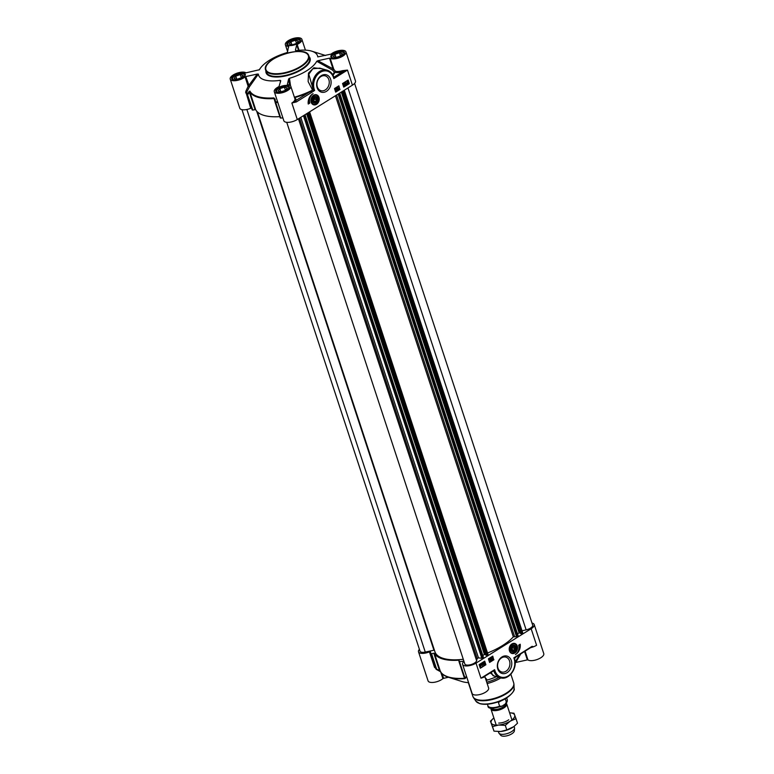 <?xml version="1.0" encoding="UTF-8"?>
<svg xmlns="http://www.w3.org/2000/svg" width="774" height="774" viewBox="0 0 774 774"><rect width="100%" height="100%" fill="white"/><g stroke="black" fill="none" stroke-linecap="round" stroke-linejoin="round"><path stroke-width="1.16" d="M245.774 76.587L257.278 74.062L248.144 86.291L249.47 86.727L245.774 76.587L245.058 76.916L248.144 86.291L245.726 91.535L246.654 92.832A47.988 19.524 -18.2 0 0 246.964 94.109L252.053 109.589A47.988 19.524 -18.2 0 0 252.189 109.966L252.827 110.082L247.177 93.867A47.717 19.408 161.8 0 1 246.732 92.164L249.47 86.727L258.371 74.13A31.028 12.616 -18.2 0 0 280.169 80.341L280.391 82.218M245.058 76.916A8.688 3.531 161.8 0 1 236.312 80.573A8.688 3.531 161.8 0 1 230.226 79.141L239.785 108.225A8.688 3.531 -18.2 0 0 250.699 108.283L251.589 108.166M287.386 84.598L287.638 84.685A8.688 3.531 161.8 0 1 290.782 86.253A8.688 3.531 161.8 0 1 283.632 92.329A8.688 3.531 161.8 0 1 274.277 91.68L283.835 120.763A8.688 3.531 -18.2 0 0 288.992 122.311A8.688 3.531 -18.2 0 0 297.293 119.535L352.431 85.159A8.688 3.531 -18.2 0 0 355.489 80.97L345.93 51.887A8.688 3.531 161.8 0 1 340.018 57.508A8.688 3.531 161.8 0 1 330.13 58.195L329.501 58.166L333.139 69.234L332.656 70.192L334.31 72.195L335.316 71.227L333.778 69.263L330.13 58.195M275.186 102.516L280.739 118.093A47.988 19.524 -18.2 0 0 282.887 117.861M279.82 116.642A44.679 18.17 161.8 0 1 255.71 109.763L249.77 91.69A44.679 18.17 -18.2 0 0 273.928 98.569L275.65 102.613A47.988 19.524 -18.2 0 0 277.798 102.381M246.625 92.725L246.964 94.109A47.988 19.524 -18.2 0 0 247.1 94.486L247.738 94.602L249.412 92.416L255.081 109.656L255.71 109.763M255.081 109.656L252.827 110.082M314.292 98.521L313.741 100.32M315.608 101.462L314.099 101.404L313.557 99.74L314.525 98.143L316.034 98.201L316.576 99.856L315.608 101.462L313.963 100.988M345.93 51.887A8.688 3.531 161.8 0 0 339.844 50.455A8.688 3.531 161.8 0 0 331.098 54.112L317.785 56.899A31.028 12.616 -18.2 0 0 311.777 51.171A31.028 12.616 -18.2 0 0 295.987 50.687L295.416 50.291L296.703 44.844L298.522 50.368M290.521 85.779L289.457 78.3A31.028 12.616 -18.2 0 0 316.75 61.281L332.656 70.192L333.778 69.263L317.911 60.72L329.501 58.166M313.509 104.519A4.963 3.889 -74.1 0 1 313.46 104.509A4.963 3.889 -74.1 0 1 311.206 102.332M313.112 95.618A4.963 3.889 -74.1 0 1 313.402 95.425A4.963 3.889 -74.1 0 1 316.179 94.96A4.963 3.889 -74.1 0 1 316.227 94.97M316.547 104.316A5.205 4.073 105.9 0 0 318.878 97.147A5.205 4.073 105.9 0 0 313.199 95.55A5.205 4.073 105.9 0 0 311.235 102.429A5.205 4.073 105.9 0 0 316.547 104.316M320.9 76.568A7.711 6.037 -74.1 0 1 325.206 75.852A7.711 6.037 -74.1 0 1 329.269 82.228A7.711 6.037 -74.1 0 1 325.293 89.948A7.711 6.037 -74.1 0 1 320.987 90.674A7.711 6.037 -74.1 0 1 316.914 84.298A7.711 6.037 -74.1 0 1 320.9 76.568M326.464 91.322A9.036 7.072 105.9 0 0 328.457 75.92A9.036 7.072 105.9 0 0 316.74 83.215A9.036 7.072 105.9 0 0 326.464 91.322M322.158 68.799L313.818 67.793L308.487 73.104L308.139 81.58L312.58 90.123L313.18 89.397L308.797 74.275L312.812 68.751L319.846 68.141L327.131 70.211A13.651 10.691 105.9 0 0 315.811 74.933A13.651 10.691 105.9 0 0 312.977 89.068L312.232 89.755M294.391 97.214A45.26 18.412 161.8 0 0 312.58 90.123L291.856 103.019L296.345 101.945L295.62 101.094A9.511 3.87 -18.2 0 0 294.662 98.037M287.338 84.443L288.634 78.967L289.495 85.072M289.457 78.3L288.634 78.967M333.043 75.32A45.859 18.653 -18.2 0 0 334.939 72.33A9.511 3.87 -18.2 0 0 342.727 71.73L347.478 70.086L342.437 70.676L342.727 71.73L334.349 76.945A0.832 0.648 -74.1 0 1 333.729 76.955C332.472 73.443 330.275 71.198 327.131 70.211A13.651 10.691 105.9 0 1 333.497 76.636L333.846 78.58L334.426 77.41L333.662 76.752M317.911 60.72L316.75 61.281M230.226 79.141A8.688 3.531 161.8 0 1 236.138 73.52A8.688 3.531 161.8 0 1 246.026 72.833L259.416 69.737A31.028 12.616 -18.2 0 1 260.499 68.025A31.028 12.616 -18.2 0 1 286.699 52.729L287.531 52.022L288.518 46.343A8.688 3.531 161.8 0 1 285.374 44.766A8.688 3.531 161.8 0 1 292.524 38.7A8.688 3.531 161.8 0 1 301.879 39.339A8.688 3.531 161.8 0 1 297.158 44.447L296.703 44.844M245.726 91.535L250.699 108.283M274.277 91.68A8.688 3.531 161.8 0 1 278.998 86.582L280.739 80.738L280.169 80.341L280.739 80.738M277.585 101.733A47.717 19.408 161.8 0 1 275.573 101.945L275.08 99.149L273.861 97.901A44.408 18.063 161.8 0 1 249.857 91.061L247.177 93.867A0.832 0.755 158.9 0 0 247.1 94.486L252.189 109.966M280.739 118.093L275.573 101.945L275.147 102.41M280.246 117.948L275.157 102.468A0.832 0.832 0 0 1 275.128 102.352L274.644 99.507M248.86 91.68L249.412 92.416L249.77 91.69A0.832 0.755 151.7 0 1 249.857 91.061M258.371 74.13L257.278 74.062M246.654 92.832L246.732 92.164L246.654 92.832M308.226 103.842L309.552 103.01A7.034 5.505 -74.1 0 1 310.896 95.415M309.803 103.087L308.246 104.045A8.775 6.869 -74.1 0 1 313.054 93.693A7.034 5.505 105.9 0 0 309.803 103.087L309.552 103.01M335.626 91.951L339.776 89.368L338.664 85.962M335.635 89.174L336.593 88.323L336.651 90.461L336.003 90.268L336.4 88.7L335.568 88.962L336.593 88.323M336.051 90.103L336.98 89.629M336.651 90.461L335.848 90.229L336.497 90.423L335.848 90.229L336.255 88.662M337.261 90.113L337.251 87.878M338.161 88.904L338.606 88.449L338.248 89.465L337.658 87.665L338.306 88.952L338.606 88.449M338.248 89.465L337.851 87.549M340.028 89.436L335.693 92.135L334.513 88.546L338.848 85.846L339.776 89.368M344.517 84.443L345.243 84.724L344.585 83.515M349.326 83.64L343.743 87.114L342.563 83.524L348.145 80.051L349.326 83.64L347.952 80.167M343.685 86.93L349.074 83.573M347.207 83.234L347.623 81.85M347.313 83.398L347.758 81.889M343.317 85.188L344.033 85.469L343.385 84.26M345.281 85.208L344.324 84.56L345.127 85.169L344.324 84.56L345.088 83.34L345.281 85.208L344.478 84.608L345.088 83.34M346.181 84.027L346.626 83.573L346.268 84.589L345.678 82.789L346.336 84.076L346.626 83.573M346.268 84.589L345.872 82.663M347.149 83.989L347.168 81.686L348.097 81.318L348.368 82.189L347.284 84.027L346.887 83.118L348.097 81.318M343.124 85.314L343.927 85.914L343.124 85.314L343.888 84.085L344.072 85.953L343.269 85.353L343.888 84.085M344.072 85.953L343.153 85.324M343.937 84.801L344.014 85.769L343.463 85.237L343.53 84.308L344.082 84.85L343.53 84.308M343.869 85.73L343.463 85.237M347.332 83.369L347.778 81.86L347.332 83.369M347.458 83.447L347.913 81.928L347.458 83.447M345.136 84.056L345.223 85.024L344.672 84.482L344.74 83.553L345.291 84.095L344.74 83.553M345.069 84.985L344.672 84.482M313.441 90.481L314.602 90.442L313.18 89.397L312.831 90.442L314.283 89.474A12.829 10.043 -74.1 0 1 320.223 72.359A12.829 10.043 -74.1 0 1 333.488 77.497L333.846 78.58L347.478 70.086L352.431 85.159M296.345 101.945L312.154 92.096L311.419 91.245A45.859 18.653 -18.2 0 1 294.536 97.679M334.426 77.41L333.488 77.497M244.487 76.142A6.376 2.593 -18.2 0 0 243.704 74.052A6.376 2.593 -18.2 0 0 234.832 75.842A6.376 2.593 -18.2 0 0 232.868 77.613A6.376 2.593 -18.2 0 0 233.477 79.761M243.171 75.407L241.507 77.739L236.979 79.267L234.116 78.455L235.789 76.113L240.317 74.594L243.171 75.407M245.01 75.078L245.029 75.136A6.618 2.69 -18.2 0 0 245.01 75.078A6.618 2.69 -18.2 0 0 243.974 74.159A6.618 2.69 -18.2 0 0 243.839 74.101M232.79 77.739A6.618 2.69 -18.2 0 0 232.713 77.855A6.618 2.69 -18.2 0 0 232.432 79.209A6.618 2.69 -18.2 0 0 232.452 79.277L232.432 79.209M235.789 76.113L236.805 79.219M240.317 74.594L241.372 77.787M288.538 88.681A6.376 2.593 -18.2 0 0 287.754 86.591A6.376 2.593 -18.2 0 0 278.882 88.391A6.376 2.593 -18.2 0 0 276.918 90.161A6.376 2.593 -18.2 0 0 277.527 92.309M287.222 87.946L285.558 90.287L281.03 91.806L278.166 90.993L279.84 88.662L284.368 87.133L287.222 87.946M289.05 87.617L289.07 87.685A6.618 2.69 -18.2 0 0 289.05 87.617A6.618 2.69 -18.2 0 0 288.025 86.698A6.618 2.69 -18.2 0 0 287.88 86.649M276.84 90.277A6.618 2.69 -18.2 0 0 276.763 90.403A6.618 2.69 -18.2 0 0 276.482 91.758A6.618 2.69 -18.2 0 0 276.502 91.816L276.482 91.758M279.84 88.662L280.856 91.767M284.368 87.133L285.413 90.335M343.685 54.315A6.376 2.593 -18.2 0 0 342.901 52.226A6.376 2.593 -18.2 0 0 334.029 54.016A6.376 2.593 -18.2 0 0 332.065 55.786A6.376 2.593 -18.2 0 0 332.665 57.934M342.369 53.58L340.695 55.922L336.168 57.44L333.313 56.628L334.987 54.286L339.515 52.767L342.369 53.58M344.198 53.251L344.217 53.309A6.618 2.69 -18.2 0 0 344.198 53.251A6.618 2.69 -18.2 0 0 343.172 52.332A6.618 2.69 -18.2 0 0 343.027 52.274M331.988 55.912A6.618 2.69 -18.2 0 0 331.911 56.028A6.618 2.69 -18.2 0 0 331.62 57.382A6.618 2.69 -18.2 0 0 331.649 57.45L331.62 57.382M334.987 54.286L336.003 57.392M339.515 52.767L340.56 55.96M299.635 41.767A6.376 2.593 -18.2 0 0 298.851 39.677A6.376 2.593 -18.2 0 0 289.979 41.477A6.376 2.593 -18.2 0 0 288.015 43.247A6.376 2.593 -18.2 0 0 288.625 45.395M298.319 41.032L296.645 43.373L292.127 44.902L289.263 44.079L290.937 41.748L295.465 40.219L298.319 41.032M300.148 40.703L300.167 40.77A6.618 2.69 -18.2 0 0 300.148 40.703A6.618 2.69 -18.2 0 0 299.122 39.784A6.618 2.69 -18.2 0 0 298.977 39.735M287.938 43.363A6.618 2.69 -18.2 0 0 287.86 43.489A6.618 2.69 -18.2 0 0 287.58 44.844A6.618 2.69 -18.2 0 0 287.599 44.902L287.58 44.844M290.937 41.748L291.953 44.853M295.465 40.219L296.51 43.421M316.044 102.758A3.415 2.67 105.9 0 0 316.789 96.944A3.415 2.67 105.9 0 0 312.367 99.701A3.415 2.67 105.9 0 0 316.044 102.758M315.811 102.497A3.154 2.467 -74.1 0 1 312.551 101.23A3.154 2.467 -74.1 0 1 314.012 97.021A3.154 2.467 -74.1 0 1 317.272 98.288A3.154 2.467 -74.1 0 1 315.811 102.497M314.234 97.292A2.893 2.264 -74.1 0 1 317.359 99.885A2.893 2.264 -74.1 0 1 313.596 102.226A2.893 2.264 -74.1 0 1 314.234 97.292M316.576 99.856L314.534 99.275M512.282 648.041L511.982 648.767M513.926 650.131L512.407 650.073L511.866 648.419L512.833 646.812L514.342 646.87L514.894 648.525L513.926 650.131L512.272 649.657M514.894 648.525L512.417 647.828M486.082 680.259L486.372 681.139M532.019 623.099A8.688 3.531 161.8 0 1 534.215 624.55A8.688 3.531 161.8 0 1 531.158 628.74L476.01 663.115A8.688 3.531 161.8 0 1 467.709 665.892A8.688 3.531 161.8 0 1 462.562 664.344A8.688 3.531 161.8 0 1 463.703 661.625L463.249 661.228A47.988 19.524 161.8 0 1 459.456 661.673L459.05 660.367L458.963 661.364M431.544 653.662L433.798 653.237L439.468 670.477L436.633 669.133L431.544 653.662L430.905 653.537A47.988 19.524 161.8 0 1 430.77 653.159A47.988 19.524 161.8 0 1 430.47 651.892L429.425 651.863A8.688 3.531 161.8 0 1 418.511 651.805A8.688 3.531 161.8 0 1 419.411 649.338M499.036 677.405A22.756 9.259 161.8 0 1 486.711 682.165M500.884 677.918A21.517 8.746 161.8 0 1 487.165 683.539M464.719 677.666L464.535 678.285A44.679 18.17 161.8 0 1 440.377 671.406L434.437 653.333A44.679 18.17 -18.2 0 0 458.585 660.212M511.43 644.287A4.963 3.889 -74.1 0 1 511.711 644.094A4.963 3.889 -74.1 0 1 514.487 643.629A4.963 3.889 -74.1 0 1 514.536 643.639M511.895 643.958A5.205 4.073 105.9 0 0 511.508 644.22A5.205 4.073 105.9 0 0 509.553 651.098A5.205 4.073 105.9 0 0 514.971 652.917A5.205 4.073 105.9 0 0 517.255 645.98A5.205 4.073 105.9 0 0 511.895 643.958M511.817 653.188A4.963 3.889 -74.1 0 1 511.769 653.179A4.963 3.889 -74.1 0 1 509.515 651.002M505.964 671.251A7.711 6.037 -74.1 0 1 501.649 671.977A7.711 6.037 -74.1 0 1 497.585 665.601A7.711 6.037 -74.1 0 1 501.562 657.871A7.711 6.037 -74.1 0 1 505.877 657.145A7.711 6.037 -74.1 0 1 509.94 663.521A7.711 6.037 -74.1 0 1 505.964 671.251M501.978 656.952A9.036 7.072 105.9 0 0 499.985 672.354A9.036 7.072 105.9 0 0 511.701 665.05A9.036 7.072 105.9 0 0 501.978 656.952M490.271 672.916L494.17 676.021M496.531 676.699A31.028 12.616 161.8 0 1 487.291 680.036L485.24 677.705M514.487 658.035A0.832 0.774 102.9 0 1 514.72 657.707L513.859 657.832L514.458 658.481A0.832 0.803 114.3 0 1 514.71 657.707L531.835 646.9M524.588 651.524L527.346 659.903L515.755 662.457L520.738 653.924M514.594 663.028L515.755 662.457M527.346 659.903L527.974 659.941A8.688 3.531 -18.2 0 0 537.862 659.245A8.688 3.531 -18.2 0 0 543.774 653.633L534.215 624.55M532.125 646.774L532.831 646.503M493.144 671.126L494.315 671.01L494.596 669.694L493.106 671.039M484.727 676.263L480.964 678.188L484.205 677.086A0.832 0.687 30.3 0 1 484.185 676.708M462.562 664.344L472.121 693.427A8.688 3.531 -18.2 0 0 481.476 694.065A8.688 3.531 -18.2 0 0 488.626 687.999L484.795 676.331M486.478 680.704L487.291 680.036M418.511 651.805L428.07 680.878A8.688 3.531 -18.2 0 0 434.156 682.31A8.688 3.531 -18.2 0 0 442.902 678.653L443.618 678.334L442.099 673.728M429.425 651.863L434.514 667.343L435.772 668.359M448.446 677.269L443.618 678.334M442.031 673.554A44.408 18.063 -18.2 0 0 448.562 677.308A44.408 18.063 -18.2 0 0 464.816 678.682L465.484 678.276L464.816 677.55A47.717 19.408 -18.2 0 0 466.828 677.337M430.905 653.537L435.994 669.017A0.832 0.755 158.9 0 0 436.43 669.462L440.803 671.851M468.57 682.629A31.028 12.616 161.8 0 1 462.223 681.604L448.562 677.308C444.605 676.07 441.886 674.144 440.425 671.522L440.425 671.522A0.832 0.755 151.7 0 1 440.377 671.406L435.994 669.017A47.988 19.524 161.8 0 1 435.859 668.639L430.77 653.159M439.264 670.806L440.464 671.58M436.43 669.462L436.42 669.5A0.832 0.832 0 0 1 436.004 669.055L435.859 668.639M434.437 653.333L433.798 653.237M464.071 677.047A0.832 0.784 -42.9 0 0 464.236 677.308L464.236 677.308A0.832 0.784 -42.9 0 0 464.816 677.55L459.456 661.673M464.893 678.024A0.832 0.784 -43.1 0 0 464.913 678.034L464.913 678.034A0.832 0.784 -43.1 0 0 465.484 678.276M517.303 652.782A8.775 6.869 105.9 0 0 519.973 644.365M520.196 644.22A8.775 6.869 -74.1 0 1 515.387 654.572A7.034 5.505 105.9 0 0 518.648 645.187L520.196 644.22M489.536 662.244L493.686 659.651L492.564 656.255M491.654 659.893L491.596 657.755L492.245 657.948L491.848 659.516L492.67 659.255L491.5 659.845L491.5 657.89M491.267 658.587L491.451 657.707L492.245 657.948M491.887 659.351L492.603 659.042M490.997 660.338L490.987 658.103M490.397 660.667L489.855 659.438M489.642 659.767L489.99 658.751M493.938 659.729L489.594 662.428L488.413 658.838L492.757 656.139L493.686 659.651M482.812 664.073L483.363 664.614L482.879 663.154M485.878 664.75L480.306 668.223L479.125 664.634L484.698 661.151L485.878 664.75L484.514 661.267M480.238 668.039L485.627 664.673M480.315 666.308L480.77 664.798M480.209 666.153L480.635 664.75M484.011 663.328L484.563 663.869L484.63 662.941L484.079 662.399M483.566 664.837L482.608 664.198L482.821 662.97L483.624 663.57L482.966 663.008L483.769 663.608L483.566 664.837L482.763 664.237L482.966 663.008L483.769 663.608M482.376 665.553L481.834 664.315M481.622 664.643L481.97 663.628M480.151 666.898L480.17 664.585L481.099 664.227L481.36 665.098L480.296 666.936L479.88 666.027L481.099 664.227M484.776 664.092L483.818 663.453L484.021 662.215L484.979 662.863L484.36 664.131L484.166 662.263L484.979 662.863M484.156 663.366L484.224 662.447L484.776 662.979L484.708 663.908L484.156 663.366L484.563 663.869M484.224 662.447L484.63 662.941M480.915 664.847L480.461 666.356L480.915 664.847M480.789 664.769L480.335 666.288L480.789 664.769M482.957 664.121L483.024 663.192L483.576 663.734L483.508 664.663L482.957 664.121L483.363 664.614M483.024 663.192L483.431 663.695M532.096 646.319L513.839 657.832L514.159 658.8A12.829 10.043 -74.1 0 1 508.218 675.915A12.829 10.043 -74.1 0 1 494.954 670.768L494.596 669.694L480.964 678.188L476.01 663.115M516.287 656.178L516.239 656.739M484.243 676.573L493.444 670.942A0.832 0.648 -74.1 0 1 493.957 671.348A13.651 10.691 105.9 0 0 500.323 677.772L493.028 675.702L491.19 672.345M493.677 670.768L494.954 670.768M512.407 645.506A3.415 2.67 105.9 0 0 511.653 651.331A3.415 2.67 105.9 0 0 516.074 648.573A3.415 2.67 105.9 0 0 512.407 645.506M512.32 645.69A3.154 2.467 -74.1 0 1 515.581 646.958A3.154 2.467 -74.1 0 1 514.12 651.166A3.154 2.467 -74.1 0 1 510.859 649.899A3.154 2.467 -74.1 0 1 512.32 645.69M514.207 650.982A2.893 2.264 -74.1 0 1 511.082 648.389A2.893 2.264 -74.1 0 1 514.845 646.048A2.893 2.264 -74.1 0 1 514.207 650.982M434.388 650.141L425.265 652.066A6.202 2.525 161.8 0 1 420.03 651.205L241.981 109.666M463.278 659.274A43.605 17.734 161.8 0 1 434.94 651.795L257.452 111.978M304.985 114.736L483.44 657.426L481.844 658.277L478.477 657.871L477.171 658.442L476.629 660.725A6.202 2.525 161.8 0 1 470.786 664.643A6.202 2.525 161.8 0 1 464.826 663.966L286.738 122.321M485.666 654.717L484.418 654.475L482.802 655.481M309.59 111.872L488.026 654.504L486.856 655.336L485.82 655.094M339.689 93.103L518.145 635.793L516.548 636.644L513.326 636.838A43.605 17.734 161.8 0 1 487.533 652.995M520.37 633.093L519.112 632.851L517.506 633.858M344.285 90.239L522.721 632.871L521.55 633.712L520.515 633.471M354.589 83.437L532.686 625.14A6.202 2.525 161.8 0 1 526.136 629.872L522.034 630.771M506.099 703.179A8.272 3.367 161.8 0 1 506.699 703.963A8.272 3.367 161.8 0 1 503.787 707.958A8.272 3.367 161.8 0 1 495.882 710.609A8.272 3.367 161.8 0 1 490.977 709.129A8.272 3.367 161.8 0 1 490.997 708.142M505.229 698.719L506.322 702.057L505.267 704.021L501.997 706.159L499.636 706.217L498.417 702.482L499.936 701.196M498.417 702.482L501.533 700.538M514.081 726.409L514.487 727.647A8.272 3.367 161.8 0 1 514.555 728.199A8.272 3.367 161.8 0 1 511.575 731.643A8.272 3.367 161.8 0 1 499.036 733.297A8.272 3.367 161.8 0 1 498.766 732.814L498.359 731.585M514.555 728.199L514.381 730.811A7.285 2.961 161.8 0 1 511.759 733.839A7.285 2.961 161.8 0 1 500.73 735.3L499.036 733.297M498.727 723.071A8.272 3.367 -18.2 0 0 507.87 720.362A8.272 3.367 -18.2 0 0 508.731 719.781M491.161 722.916A12.413 5.05 -18.2 0 0 498.582 725.035A12.413 5.05 -18.2 0 0 510.347 721.068A12.413 5.05 -18.2 0 0 514.681 715.002A12.413 5.05 -18.2 0 0 509.602 712.796L513.965 713.231L516.026 718.688L510.347 721.068L505.296 725.373L498.582 725.035L492.506 726.612L490.445 721.145L493.88 717.962A12.413 5.05 -18.2 0 0 491.161 722.916M490.445 721.145L493.996 731.149L500.71 731.498L506.786 729.911L513.772 726.651A12.413 5.05 161.8 0 1 513.772 726.651A12.413 5.05 161.8 0 1 512.465 727.531A12.413 5.05 161.8 0 1 500.71 731.498A12.413 5.05 161.8 0 1 498.756 731.585A12.413 5.05 161.8 0 1 498.688 731.585M513.839 726.592L517.516 723.226L516.026 718.688M505.296 725.373L506.786 729.911M492.506 726.612L493.996 731.149M265.637 70.105A22.756 9.259 -18.2 0 0 279.124 74.149A22.756 9.259 -18.2 0 0 300.863 66.874A22.756 9.259 -18.2 0 0 308.865 55.892C306.078 43.828 260.722 58.737 265.637 70.105L266.343 72.263A22.756 9.259 161.8 0 0 279.83 76.307A22.756 9.259 161.8 0 0 301.57 69.031A22.756 9.259 161.8 0 0 309.581 58.05L308.865 55.892M300.496 66.448A22.34 9.085 161.8 0 1 270.407 73.066A22.34 9.085 161.8 0 1 273.773 58.834A22.34 9.085 161.8 0 1 303.863 52.216A22.34 9.085 161.8 0 1 300.496 66.448M273.861 97.901L275.08 102.052M342.437 70.676A8.688 3.531 161.8 0 1 335.316 71.227A0.832 0.648 -74.3 0 1 334.939 72.33A0.832 0.697 -152.7 0 1 334.31 72.195A45.26 18.412 161.8 0 1 332.733 74.739M290.782 86.253L294.913 98.82A8.688 3.531 161.8 0 1 291.856 103.019L297.293 119.535M288.518 46.343L288.731 46.982M299.083 50.31L297.158 44.447M325.438 55.467A44.408 18.063 161.8 0 1 325.554 55.496L311.777 51.171M246.645 92.793L245.61 92.812M286.815 90.19A7.16 2.912 -18.2 0 0 285.035 85.469A7.16 2.912 -18.2 0 0 275.747 91.255A7.16 2.912 -18.2 0 0 286.815 90.19M276.241 91.438A6.743 2.738 161.8 0 1 278.611 88.178A6.743 2.738 161.8 0 1 285.055 86.02A6.743 2.738 161.8 0 1 289.05 87.22C289.902 86.998 289.118 87.994 286.709 90.2C282.829 92.27 279.559 92.909 276.928 92.096L276.241 91.438M297.913 43.276A7.16 2.912 -18.2 0 0 296.132 38.555A7.16 2.912 -18.2 0 0 286.844 44.341A7.16 2.912 -18.2 0 0 297.913 43.276M287.338 44.524A6.743 2.738 161.8 0 1 289.708 41.264A6.743 2.738 161.8 0 1 296.152 39.106A6.743 2.738 161.8 0 1 300.148 40.306C300.999 40.084 300.215 41.08 297.806 43.286C293.927 45.356 290.656 45.995 288.025 45.182L287.338 44.524M341.953 55.815A7.16 2.912 -18.2 0 0 340.173 51.094A7.16 2.912 -18.2 0 0 330.895 56.879A7.16 2.912 -18.2 0 0 341.953 55.815M331.388 57.063A6.743 2.738 161.8 0 1 333.758 53.812A6.743 2.738 161.8 0 1 340.202 51.655A6.743 2.738 161.8 0 1 344.198 52.855C345.049 52.632 344.266 53.619 341.856 55.825C337.967 57.905 334.707 58.534 332.075 57.731L331.388 57.063M242.765 77.642A7.16 2.912 -18.2 0 0 240.985 72.92A7.16 2.912 -18.2 0 0 231.697 78.706A7.16 2.912 -18.2 0 0 242.765 77.642M232.19 78.89A6.743 2.738 161.8 0 1 234.561 75.639A6.743 2.738 161.8 0 1 241.004 73.482A6.743 2.738 161.8 0 1 245.01 74.681C245.851 74.459 245.068 75.446 242.659 77.652C238.779 79.732 235.519 80.361 232.877 79.548L232.19 78.89M265.908 70.937A23.172 9.423 -18.2 0 0 277.895 76.994A23.172 9.423 -18.2 0 0 301.937 69.457A23.172 9.423 -18.2 0 0 309.145 56.725M312.154 92.096L314.602 90.442L314.283 89.474M316.411 103.89A4.712 3.696 105.9 0 0 318.598 97.601A4.712 3.696 105.9 0 0 313.722 95.705A4.712 3.696 105.9 0 0 311.535 102.004A4.712 3.696 105.9 0 0 316.411 103.89M313.499 95.454A4.963 3.889 105.9 0 0 310.935 100.427A4.963 3.889 105.9 0 0 313.557 104.529A4.963 3.889 105.9 0 0 316.334 104.064A4.963 3.889 105.9 0 0 318.898 99.091A4.963 3.889 105.9 0 0 316.276 94.979A4.963 3.889 105.9 0 0 313.499 95.454M463.249 661.228L463.462 661.876M466.693 676.921A47.988 19.524 161.8 0 1 464.545 677.153L458.992 661.577M510.859 674.231L513.694 682.852A21.517 8.746 161.8 0 1 506.128 693.233A21.517 8.746 161.8 0 1 485.569 700.112A21.517 8.746 161.8 0 1 472.817 696.29L468.328 682.61M514.1 688.666C515.707 689.808 508.741 699.183 497.343 702.134C490.368 704.34 484.534 704.853 479.861 703.682L475.942 701.215A20.23 8.224 161.8 0 0 506.815 697.451A20.23 8.224 161.8 0 0 514.1 688.666L513.975 684.468A21.43 8.717 161.8 0 1 506.254 693.775A21.43 8.717 161.8 0 1 473.553 697.761L472.817 696.29M506.515 697.848A19.427 7.904 161.8 0 1 480.935 703.76M464.197 677.26L464.816 678.682M527.974 659.941L525.101 651.205M530.916 647.586A8.688 3.531 -18.2 0 0 536.585 645.255L531.158 628.74M484.205 677.086A8.688 3.531 -18.2 0 0 484.456 676.544M440.725 672.026L442.902 678.653M434.514 667.343L435.394 667.227M512.03 644.374A4.712 3.696 105.9 0 0 509.843 650.673A4.712 3.696 105.9 0 0 514.72 652.569A4.712 3.696 105.9 0 0 516.906 646.271A4.712 3.696 105.9 0 0 512.03 644.374M514.642 652.734A4.963 3.889 105.9 0 0 517.206 647.761A4.963 3.889 105.9 0 0 514.584 643.658A4.963 3.889 105.9 0 0 511.808 644.123A4.963 3.889 105.9 0 0 509.253 649.096A4.963 3.889 105.9 0 0 511.866 653.208A4.963 3.889 105.9 0 0 514.642 652.734M425.265 652.066L246.867 109.473M256.707 111.204L433.914 650.16M298.454 118.809L476.629 660.725M299.528 118.141L477.171 658.442M300.767 117.358L478.477 657.871M303.456 115.694L481.844 658.277M303.911 115.403L482.357 658.142M304.937 114.765L483.382 657.503M306.62 113.71L484.418 654.475M306.823 113.594L484.64 654.427M485.801 655.143L307.597 113.11L485.84 655.162M308.207 112.723L486.633 655.385M308.41 112.598L486.856 655.336M309.436 111.959L487.881 654.698M335.432 95.763L513.326 636.838M336.564 95.057L514.555 636.412M338.151 94.06L516.548 636.644M338.615 93.78L517.051 636.518M339.641 93.141L518.087 635.88M341.324 92.087L519.112 632.851M341.518 91.961L519.335 632.803M342.311 91.467L520.534 633.538L342.292 91.487M342.911 91.1L521.328 633.761M343.105 90.974L521.55 633.712M344.13 90.335L522.576 633.074M347.961 87.955L526.136 629.872M505.538 703.769A7.237 2.941 161.8 0 1 502.945 707.097A7.237 2.941 161.8 0 1 491.8 708.287M491.616 708.258A7.401 3.009 -18.2 0 0 495.863 709.758A7.401 3.009 -18.2 0 0 503.129 707.378A7.401 3.009 -18.2 0 0 505.664 703.643M499.636 706.217A10.139 4.122 161.8 0 1 487.91 705.753L487.397 704.205M506.66 697.877L507.164 699.415A10.139 4.122 161.8 0 1 506.322 702.057M305.43 50.146L301.879 39.339M287.628 51.626L285.374 44.766M260.499 68.025L259.029 70.028M313.46 104.509L313.557 104.529C316.566 106.357 322.197 98.966 316.276 94.979L316.179 94.96M513.975 684.468L513.694 682.852M475.942 701.215L473.553 697.761M515.145 662.118L519.538 654.669M458.963 661.528L464.052 676.998A0.832 0.832 0 0 0 464.236 677.308L464.913 678.034M516.229 656.729L514.507 658.587C517.961 668.03 508.808 680.704 500.323 677.772M511.769 653.179L514.71 652.734C517.264 652.095 518.657 644.558 514.584 643.658L514.487 643.629M305.014 114.716L483.44 657.426M309.61 111.853L488.026 654.504M339.709 93.093L518.145 635.793M344.314 90.229L522.721 632.871M507.164 699.415C507.638 701.021 506.999 702.55 505.267 704.021M501.997 706.159C492.39 709.081 487.697 708.945 487.91 705.753M490.977 709.129L496.231 725.112M506.699 703.963L511.953 719.946"/></g></svg>
